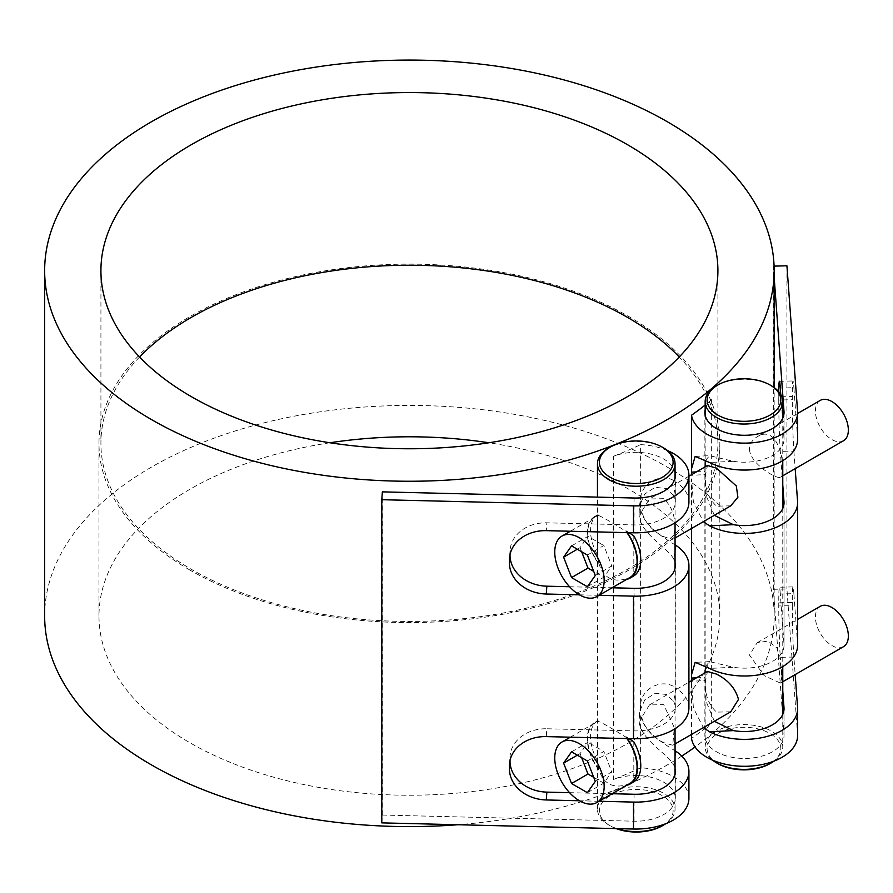 <?xml version="1.0" encoding="UTF-8"?>
<svg xmlns="http://www.w3.org/2000/svg" width="893" height="893" viewBox="0 0 893 893"><rect width="100%" height="100%" fill="white"/><g stroke="black" fill="none" stroke-linecap="round" stroke-linejoin="round"><path stroke-width="0.67" stroke-dasharray="4.46 3.35" d="M44.65 616.014A364.757 210.592 180 0 1 269.82 421.451A364.757 210.592 180 0 1 667.328 467.106A364.757 210.592 180 0 1 773.84 607.106A364.757 210.592 180 0 1 774.164 616.014A364.757 210.592 180 0 1 695.067 746.961M714.333 721.265L706.162 701.518L705.024 680.566L691.495 681.247L693.403 708.015L703.349 727.605M691.517 734.437L691.517 680.667M691.495 681.247L691.517 674.784M696.428 677.832L705.024 677.396L705.024 680.566M705.024 677.396L705.068 672.842M705.515 666.401L709.544 661.624L733.309 667.227L709.511 668.433M797.616 645.304A53.167 30.697 0 0 0 797.572 644.009L793.877 593.644L780.315 593.979L783.998 644.344A39.582 22.85 180 0 1 784.032 645.304A39.582 22.85 180 0 1 733.309 667.227M793.877 657.014A36.859 1.273 88.6 0 1 792.314 605.644L778.752 605.979A36.859 1.273 -91.4 0 0 780.315 657.348L793.877 657.014L795.172 674.595M782.77 690.858L780.315 657.348M780.315 593.979A36.859 1.273 -91.4 0 0 779.41 587.226A36.859 1.273 -91.4 0 0 778.752 602.808L792.314 602.485A36.859 1.273 88.6 0 1 792.973 586.891A36.859 1.273 88.6 0 1 793.877 593.644M792.314 602.485L792.314 605.644M778.752 605.979L778.752 602.808M714.333 515.317L706.162 495.57L705.024 474.618L691.495 475.31L691.517 468.836M696.428 471.884L705.024 471.448L705.024 474.618M705.024 471.448L705.068 466.905M705.515 460.453L709.544 455.687L733.309 461.29L709.511 462.496M780.783 394.561L783.998 438.396A39.582 22.85 180 0 1 784.032 439.367A39.582 22.85 180 0 1 733.309 461.29M705.157 405.009A364.757 210.592 0 0 0 711.654 399.64A39.582 22.85 0 0 0 705.157 409.708M797.616 735.609A53.167 30.697 0 0 0 797.572 734.303L786.923 588.978L773.349 589.302L783.998 734.638A39.582 22.85 180 0 1 784.032 735.609A39.582 22.85 180 0 1 744.461 758.458A39.582 22.85 180 0 1 704.878 735.609A39.582 22.85 180 0 1 711.654 722.817A364.757 210.592 180 0 1 691.517 738.422M786.923 265.801L786.923 588.978M797.616 439.367A53.167 30.697 0 0 0 797.572 438.061L793.877 387.707L780.315 388.031M778.774 391.737A36.859 1.273 -91.4 0 0 778.752 396.872L792.314 396.537A36.859 1.273 88.6 0 1 792.973 380.954A36.859 1.273 88.6 0 1 793.877 387.707M792.314 396.537L792.314 399.707L778.752 400.042L778.752 396.872M778.752 400.042A36.859 1.273 -91.4 0 0 780.315 451.4L793.877 451.065A36.859 1.273 88.6 0 1 792.314 399.707M793.877 451.065L795.172 468.658M691.517 528.489L691.517 478.882L693.403 502.067L703.349 521.657M691.517 474.73L691.495 475.31M782.77 484.921L780.315 451.4M774.164 277.299L773.349 266.136L774.086 266.114M773.349 589.302L773.349 266.136M675.822 751.259C662.785 743.266 641.888 730.094 640.627 714.199L640.627 767.801A53.167 30.697 180 0 1 688.916 798.364M667.596 450.608A53.167 30.697 0 0 0 640.627 444.625L640.627 704.164L639.209 718.564C637.368 737.864 667.886 753.536 673.735 765L675.052 756.293M640.393 710.75L640.661 703.918L639.209 715.393L640.393 707.591M675.052 768.706A39.582 22.85 0 0 0 673.735 765M569.578 792.683L612.107 793.721M599.069 801.255L579.468 800.775M640.627 704.164C641.888 687.878 662.785 677.854 675.822 687.889L673.735 701.63L666.446 694.441L655.094 693.269L644.746 699.978L639.488 711.732M639.209 718.564L639.209 715.393M509.713 762.22L510.015 760.512M510.015 757.967A36.859 30.072 4.2 0 1 510.082 756.17A36.859 30.072 4.2 0 1 546.851 728.766L546.282 736.602M688.916 708.06A53.167 30.697 0 0 0 675.822 687.889M673.735 701.63A39.582 22.85 180 0 1 675.331 708.06A39.582 22.85 180 0 1 634.086 730.898L546.851 728.766M381.78 822.877L382.36 815.041L634.086 821.192A39.582 22.85 0 0 0 675.331 798.364A39.582 22.85 0 0 0 654.323 778.183A39.582 22.85 0 0 0 613.603 779.422L613.603 456.256A39.582 22.85 180 0 1 675.052 472.464M673.735 495.682L666.446 488.493L655.094 487.321L644.746 494.041L639.488 505.784L640.627 498.216C641.888 481.93 662.785 471.917 675.822 481.941L673.735 495.682A39.582 22.85 180 0 1 675.331 502.123A39.582 22.85 180 0 1 634.086 524.95L546.851 522.818L546.282 530.654M509.713 556.272L510.015 552.019A36.859 30.072 4.2 0 1 510.082 550.222A36.859 30.072 4.2 0 1 546.851 522.818M510.015 552.019L510.015 554.575M569.578 586.746L612.107 587.784M639.488 505.784L640.627 498.216M640.393 501.643L640.627 508.262C641.888 524.146 662.785 537.329 675.822 545.31M640.393 504.813L639.209 512.627L639.209 509.456M639.209 512.627C637.368 531.915 667.886 547.588 673.735 559.051L675.052 550.356M675.052 562.769A39.582 22.85 0 0 0 673.735 559.051M599.069 595.307L579.468 594.827M688.916 502.123A53.167 30.697 0 0 0 675.822 481.941M382.36 815.041L382.36 491.864M640.627 767.801A364.757 210.592 180 0 1 613.603 779.422M613.603 456.256A364.757 210.592 0 0 0 640.627 444.625M139.587 356.999A308.487 178.109 0 0 0 100.92 443.341A308.487 178.109 0 0 0 191.269 569.276A308.487 178.109 0 0 0 527.462 607.887A308.487 178.109 0 0 0 717.905 443.341A308.487 178.109 0 0 0 679.227 356.999M189.896 570.069A310.429 179.225 180 0 1 98.978 443.341A310.429 179.225 180 0 1 409.407 264.116A310.429 179.225 180 0 1 719.836 443.341A310.429 179.225 180 0 1 528.209 608.926A310.429 179.225 180 0 1 189.896 570.069M329.941 442.761A310.429 179.225 0 0 0 98.978 616.014A310.429 179.225 0 0 0 189.896 742.742A310.429 179.225 0 0 0 528.209 781.598A310.429 179.225 0 0 0 719.836 616.014A310.429 179.225 0 0 0 488.873 442.761M681.794 756.081A364.757 210.592 180 0 1 457.886 824.73M571.531 751.839L587.996 742.329L580.07 753.603L581.656 757.688M587.371 760.981L603.835 751.482L587.996 742.329M595.296 781.397L611.761 771.898L603.835 751.482M587.371 792.671L603.835 783.161L611.761 771.898M593.711 777.312L603.835 783.161M577.325 755.188L580.07 753.603M629.844 783.485A34.927 20.159 60 0 1 625.904 784.914C612.196 788.564 603.177 783.351 598.846 769.286L597.517 760.892L597.573 720.796L594.626 722.493A35.508 20.494 60 0 1 598.846 721.008L598.846 721.577C603.177 723.341 612.196 728.554 625.904 737.194A34.927 20.159 60 0 1 626.897 738.567M597.517 760.892A35.508 20.494 60 0 1 597.517 720.83L598.846 721.008M598.846 769.855A35.508 20.494 60 0 1 594.626 722.493M598.846 769.286A34.927 20.159 60 0 1 587.683 738.991A34.927 20.159 60 0 1 594.917 722.995A34.927 20.159 60 0 1 598.846 721.577M641.732 717.28C644.646 728.208 651.968 736.658 663.689 742.63L672.742 745.275L674.293 727.717L663.689 704.61L649.457 704.957L641.732 717.28M730.753 711.788L716.521 712.123C708.149 704.22 704.488 693.66 705.548 680.444L707.468 671.458M782.38 674.103L777.055 648.072L768.002 641.051L757.164 642.77L749.45 655.094L764.218 675.677L780.449 683.089L782.38 674.103M843.528 646.677A23.285 13.44 60 0 1 825.59 640.437A23.285 13.44 60 0 1 815.421 617.007A23.285 13.44 60 0 1 820.243 606.347M633.818 741.793L633.818 781.855L625.904 784.914M625.904 737.194L625.904 736.636A35.508 20.494 60 0 1 627.321 738.578M626.64 785.338A35.508 20.494 60 0 1 625.904 785.472M625.904 736.636L629.018 738.623M587.371 586.723L603.835 577.224L593.711 571.375M595.296 575.46L611.761 565.95L603.835 577.224M587.371 555.044L603.835 545.534L611.761 565.95M571.531 545.891L587.996 536.392L603.835 545.534M577.325 549.24L580.07 547.655L587.996 536.392M581.656 551.74L580.07 547.655M597.517 554.955L597.517 514.893A35.508 20.494 -120 0 0 597.517 554.955L598.846 563.907A35.508 20.494 -120 0 1 594.626 516.556A35.508 20.494 -120 0 1 598.846 515.071L598.846 515.629A34.927 20.159 -120 0 0 594.917 517.058A34.927 20.159 -120 0 0 587.683 533.043A34.927 20.159 -120 0 0 598.846 563.349L598.846 563.907M598.846 515.071L597.573 514.848L594.626 516.556M627.321 532.63A35.508 20.494 -120 0 0 625.904 530.688L629.018 532.674M633.818 535.845L633.818 575.907L625.904 579.535A35.508 20.494 -120 0 0 626.64 579.39M626.897 532.619A34.927 20.159 -120 0 0 625.904 531.257L625.904 530.688M625.904 579.535L625.904 578.965A34.927 20.159 -120 0 0 629.844 577.548M663.689 447.973A38.801 22.403 0 0 0 608.814 447.973M663.689 498.662L649.457 499.008L641.732 511.343C644.646 522.26 651.968 530.71 663.689 536.682L672.742 539.339L674.661 530.353C675.722 517.136 672.061 506.577 663.689 498.662M617.018 828.626A38.801 22.403 180 0 1 608.814 825.009L608.814 825.009A38.801 22.403 180 0 1 597.45 809.17A38.801 22.403 180 0 1 621.405 788.463A38.801 22.403 180 0 1 663.689 793.319A38.801 22.403 180 0 1 675.052 809.17A38.801 22.403 180 0 1 665.81 823.681M625.904 578.965C612.196 582.616 603.177 577.414 598.846 563.349M598.846 515.629C603.177 517.404 612.196 522.606 625.904 531.257M749.45 449.157C750.064 464.114 777.591 479.932 780.449 477.152C786.766 475.21 780.683 421.775 757.164 436.822C752.397 439.635 749.819 443.743 749.45 449.157M820.243 400.41A23.285 13.44 -120 0 0 815.421 411.059A23.285 13.44 -120 0 0 825.59 434.489A23.285 13.44 -120 0 0 843.528 440.729M730.753 505.84L716.521 506.186C708.149 498.272 704.488 487.712 705.548 474.496L707.468 465.51M717.894 763.615A36.859 21.287 180 0 1 717.894 733.51A36.859 21.287 180 0 1 770.023 733.51A36.859 21.287 180 0 1 770.034 763.615M774.131 761.07A38.801 22.403 0 0 0 782.77 746.983A38.801 22.403 0 0 0 771.396 731.133A38.801 22.403 0 0 0 729.112 726.277A38.801 22.403 0 0 0 705.157 746.983A38.801 22.403 0 0 0 712.614 760.177M716.521 385.787A38.801 22.403 180 0 1 771.396 385.787M662.316 825.802A36.859 21.287 0 0 0 662.316 795.696A36.859 21.287 0 0 0 610.187 795.696A36.859 21.287 0 0 0 610.187 825.802A36.859 21.287 0 0 0 616.181 828.604M610.187 825.802L608.814 825.009L610.187 825.802M783.998 644.344L783.998 503.697M783.998 438.396L783.998 413.392M711.654 399.64L711.654 722.817M783.998 734.638L783.998 709.634M797.572 734.303L797.572 707.379M797.572 438.061L797.572 411.137M797.572 644.009L797.572 501.431M634.086 821.192L634.086 794.257M634.086 524.95L634.086 498.015M634.086 730.898L634.086 588.32M709.544 661.624L695.156 662.349M792.973 586.891L779.41 587.226M704.878 412.432L704.878 735.609M784.032 412.432L784.032 439.367M784.032 502.726L784.032 645.304M784.032 708.674L784.032 735.609M695.156 456.401L709.544 455.676M779.41 381.278L792.973 380.954M509.512 764.006L510.082 756.17M510.082 550.222L509.512 558.058M675.331 798.364L675.331 771.429M675.331 708.06L675.331 565.492M675.331 502.123L675.331 475.188M100.92 270.657L100.92 443.341M717.905 270.657L717.905 443.341M719.836 616.014L719.836 443.341M98.978 616.014L98.978 443.341M774.164 616.014L774.164 387.562M570.348 737.183L594.917 722.995M672.742 745.275L675.052 743.947M649.457 704.957L688.916 682.174M780.449 683.089L782.77 681.75M757.164 642.77L797.616 619.407M675.052 809.17L675.052 774.153M675.052 728.733L675.052 568.216M675.052 522.796L675.052 477.911M597.45 809.17L597.45 497.122M594.917 517.058L570.348 531.246M797.616 413.47L757.164 436.822M782.77 475.813L780.449 477.152M688.916 476.226L649.457 499.008M675.052 537.999L672.742 539.339M705.157 415.156L705.157 464.237M705.157 466.849L705.157 670.185M705.157 672.797L705.157 746.983M782.77 418.17L782.77 460.643M782.77 508.474L782.77 666.58M782.77 714.411L782.77 746.983"/><path stroke-width="1.34" d="M773.84 261.761A364.757 210.592 0 0 0 667.328 121.749A364.757 210.592 0 0 0 269.82 76.106A364.757 210.592 0 0 0 44.65 270.657A364.757 210.592 0 0 0 151.486 419.576A364.757 210.592 0 0 0 548.994 465.22A364.757 210.592 0 0 0 774.164 270.657A364.757 210.592 0 0 0 773.84 261.761M703.349 727.605L709.511 731.802L733.309 730.597L714.333 721.265M691.517 680.667L691.517 528.489M795.172 468.658L797.572 501.431A53.167 30.697 180 0 1 797.616 502.726L797.616 645.304A53.167 30.697 0 0 1 766.462 673.244A53.167 30.697 0 0 1 709.511 668.433L695.156 662.349L691.517 674.784M705.068 672.842L705.515 666.401M795.172 674.595L797.572 707.379A53.167 30.697 180 0 1 797.616 708.674A53.167 30.697 180 0 1 766.462 736.613A53.167 30.697 180 0 1 709.511 731.802M733.309 730.597A39.582 22.85 0 0 0 784.032 708.674A39.582 22.85 0 0 0 783.998 707.702L782.77 690.858M703.349 521.657L709.511 525.854L733.309 524.66A39.582 22.85 0 0 0 784.032 502.726A39.582 22.85 0 0 0 783.998 501.766L782.77 484.921M733.309 524.66L714.333 515.317M705.068 466.905L705.515 460.453M705.157 409.708A39.582 22.85 0 0 0 704.878 412.432A39.582 22.85 0 0 0 744.461 435.282A39.582 22.85 0 0 0 784.032 412.432A39.582 22.85 0 0 0 783.998 411.461L774.164 277.299M774.086 266.114L786.923 265.801L797.572 411.137A53.167 30.697 180 0 1 797.616 412.432A53.167 30.697 180 0 1 746.894 443.095A53.167 30.697 180 0 1 691.517 415.245A364.757 210.592 0 0 0 705.157 405.009M797.616 708.674L797.616 735.609A53.167 30.697 0 0 1 746.894 766.261A53.167 30.697 0 0 1 691.517 738.422L691.517 734.437M797.616 412.432L797.616 439.367A53.167 30.697 0 0 1 766.462 467.307A53.167 30.697 0 0 1 709.511 462.496L695.156 456.401L691.517 468.836L691.517 415.245M778.774 391.737A36.859 1.273 -91.4 0 1 779.41 381.278A36.859 1.273 -91.4 0 1 780.315 388.031L780.783 394.561M691.517 474.73L691.517 468.836M797.616 502.726A53.167 30.697 180 0 1 766.462 530.665A53.167 30.697 180 0 1 709.511 525.854M675.052 756.293L675.822 751.259L675.052 750.756M612.107 793.721L634.086 794.257A39.582 22.85 0 0 0 675.331 771.429A39.582 22.85 0 0 0 675.052 768.706M579.468 800.775L546.282 799.961L546.851 792.124L569.578 792.683M675.822 751.259A53.167 30.697 180 0 1 688.916 771.429A53.167 30.697 180 0 1 633.505 802.093L599.069 801.255M546.851 792.124A36.859 30.072 4.2 0 1 510.015 761.126L509.445 768.962A36.859 30.072 -175.8 0 0 546.282 799.961M510.015 760.512L510.015 761.126M509.445 768.962L509.713 762.22M675.052 550.356L675.822 545.31A53.167 30.697 180 0 1 688.916 565.492L688.916 708.06A53.167 30.697 0 0 1 633.505 738.723L546.282 736.602A36.859 30.072 -175.8 0 0 509.512 764.006A36.859 30.072 -175.8 0 0 509.445 765.792M675.052 472.464A39.582 22.85 180 0 1 675.331 475.188A39.582 22.85 180 0 1 634.086 498.015L382.36 491.864L381.78 499.7L633.505 505.851A53.167 30.697 0 0 0 688.916 475.188A53.167 30.697 0 0 0 667.596 450.608M510.015 554.575L509.445 563.025A36.859 30.072 -175.8 0 0 546.282 594.024L546.851 586.188A36.859 30.072 4.2 0 1 510.015 555.189M546.851 586.188L569.578 586.746M612.107 587.784L634.086 588.32A39.582 22.85 0 0 0 675.331 565.492A39.582 22.85 0 0 0 675.052 562.769M688.916 771.429L688.916 798.364A53.167 30.697 180 0 1 633.505 829.028L381.78 822.877L381.78 499.7M675.822 545.31L675.052 544.808M688.916 565.492A53.167 30.697 180 0 1 633.505 596.156L599.069 595.307M579.468 594.827L546.282 594.024M688.916 475.188L688.916 502.123A53.167 30.697 0 0 1 633.505 532.786L546.282 530.654A36.859 30.072 -175.8 0 0 509.512 558.058A36.859 30.072 -175.8 0 0 509.445 559.855L509.713 556.272M509.445 563.025L509.445 559.855M191.269 396.604A308.487 178.109 0 0 0 527.462 435.215A308.487 178.109 0 0 0 717.905 270.657A308.487 178.109 0 0 0 409.407 92.559A308.487 178.109 0 0 0 100.92 270.657A308.487 178.109 0 0 0 191.269 396.604M679.227 356.999A308.487 178.109 0 0 0 409.407 265.232A308.487 178.109 0 0 0 139.587 356.999M488.873 442.761A310.429 179.225 0 0 0 329.941 442.761M457.886 824.73A364.757 210.592 180 0 1 151.486 764.921A364.757 210.592 180 0 1 44.65 616.014L44.65 270.657M695.067 746.961A364.757 210.592 180 0 1 681.794 756.081M571.531 783.518L563.606 763.102L571.531 751.839L587.371 760.981L595.296 781.397L587.371 792.671L571.531 783.518L587.996 774.019L593.711 777.312M581.656 757.688L587.996 774.019M563.606 763.102L577.325 755.188M604.148 786.51A34.927 20.159 60 0 1 596.915 802.494A34.927 20.159 60 0 1 570.002 793.14A34.927 20.159 60 0 1 554.754 758.001A34.927 20.159 60 0 1 561.987 742.005A34.927 20.159 60 0 1 588.9 751.37A34.927 20.159 60 0 1 604.148 786.51M626.897 738.567A34.927 20.159 60 0 1 629.844 783.485L596.915 802.494M688.916 682.174L707.468 671.458L716.521 674.103C728.253 680.075 735.564 688.525 738.478 699.453L730.753 711.788L675.052 743.947M797.616 619.407L820.243 606.347A23.285 13.44 60 0 1 838.192 612.587A23.285 13.44 60 0 1 848.35 636.017A23.285 13.44 60 0 1 843.528 646.677L782.77 681.75M629.018 738.623L633.818 741.793A35.508 20.494 60 0 1 633.818 781.855L630.134 783.987A35.508 20.494 60 0 1 626.64 785.338M627.321 738.578A35.508 20.494 60 0 1 630.134 783.987M571.531 577.581L563.606 557.165L571.531 545.891L587.371 555.044L595.296 575.46L587.371 586.723L571.531 577.581L587.996 568.071L581.656 551.74M593.711 571.375L587.996 568.071M563.606 557.165L577.325 549.24M629.018 532.674L633.818 535.845A35.508 20.494 -120 0 1 633.818 575.907L630.134 578.05A35.508 20.494 -120 0 0 627.321 532.63M626.64 579.39A35.508 20.494 -120 0 0 630.134 578.05M596.915 596.557A34.927 20.159 -120 0 0 604.148 580.573A34.927 20.159 -120 0 0 588.9 545.422A34.927 20.159 -120 0 0 561.987 536.068A34.927 20.159 -120 0 0 554.754 552.053A34.927 20.159 -120 0 0 570.002 587.203A34.927 20.159 -120 0 0 596.915 596.557L629.844 577.548A34.927 20.159 -120 0 0 626.897 532.619M610.187 447.181L608.814 447.973A38.801 22.403 0 0 0 597.45 463.813A38.801 22.403 0 0 0 608.814 479.653A38.801 22.403 0 0 0 651.097 484.508A38.801 22.403 0 0 0 675.052 463.813A38.801 22.403 0 0 0 663.689 447.973L662.316 447.181A36.859 21.287 180 0 1 662.316 477.275A36.859 21.287 180 0 1 610.187 477.275A36.859 21.287 180 0 1 610.187 447.181A36.859 21.287 180 0 1 662.316 447.181M665.81 823.681A38.801 22.403 180 0 1 663.689 825.009A38.801 22.403 180 0 1 617.018 828.626M782.77 475.813L843.528 440.729A23.285 13.44 -120 0 0 848.35 430.069A23.285 13.44 -120 0 0 838.192 406.639A23.285 13.44 -120 0 0 820.243 400.41L797.616 413.47M688.916 476.226L707.468 465.51L716.521 468.166L736.312 485.971L737.897 497.222L730.753 505.84L675.052 537.999M771.396 762.823L770.034 763.615A36.859 21.287 180 0 1 717.894 763.615L716.521 762.823A38.801 22.403 0 0 0 771.396 762.823A38.801 22.403 0 0 0 774.131 761.07M712.614 760.177A38.801 22.403 0 0 0 716.521 762.823L716.521 762.823M771.396 385.787L770.034 384.995A36.859 21.287 0 0 0 770.023 384.995L771.396 385.787A38.801 22.403 180 0 1 782.77 401.627A38.801 22.403 180 0 1 758.816 422.322A38.801 22.403 180 0 1 716.521 417.466A38.801 22.403 180 0 1 705.157 401.627A38.801 22.403 180 0 1 716.521 385.787L717.894 384.995A36.859 21.287 0 0 0 717.894 415.089A36.859 21.287 0 0 0 770.023 415.089A36.859 21.287 0 0 0 770.034 384.995A36.859 21.287 0 0 0 717.894 384.995M616.181 828.604A36.859 21.287 0 0 0 662.316 825.802L663.689 825.009M691.517 678.077L696.428 677.832M783.998 503.697L783.998 501.766M783.998 413.392L783.998 411.461M783.998 709.634L783.998 707.702M691.517 472.14L696.428 471.884M633.505 829.028L633.505 802.093M633.505 738.723L633.505 596.156M633.505 532.786L633.505 505.851M774.164 387.562L774.164 270.657M561.987 742.005L570.348 737.183M675.052 774.153L675.052 728.733M675.052 568.216L675.052 522.796M675.052 477.911L675.052 463.813M597.45 497.122L597.45 463.813M570.348 531.246L561.987 536.068M705.157 401.627L705.157 415.156M705.157 464.237L705.157 466.849M705.157 670.185L705.157 672.797M782.77 401.627L782.77 418.17M782.77 460.643L782.77 508.474M782.77 666.58L782.77 714.411"/></g></svg>
